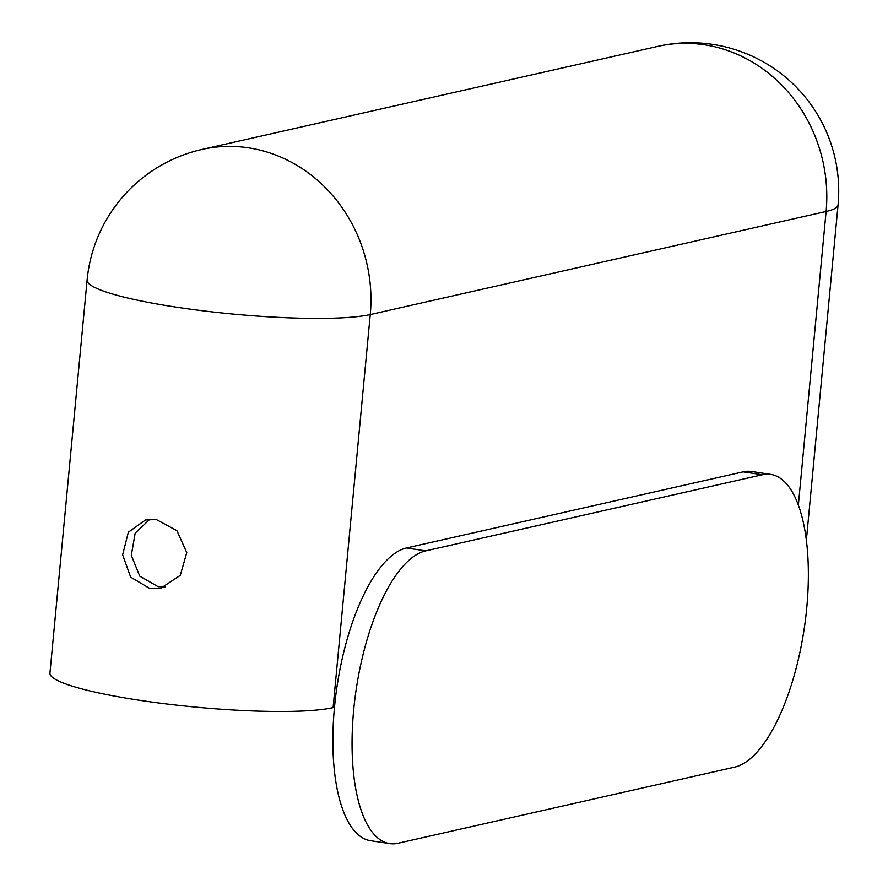 <?xml version="1.0" encoding="UTF-8"?>
<svg xmlns="http://www.w3.org/2000/svg" width="888" height="888" viewBox="0 0 888 888"><rect width="100%" height="100%" fill="white"/><g stroke="black" fill="none" stroke-linecap="round" stroke-linejoin="round"><path stroke-width="1.33" d="M149.817 519.291L135.165 533.155L131.313 555.289L139.738 576.123L158.086 586.668L165.079 586.879M149.839 588.522L160.994 588.1L180.286 575.357L186.769 552.58L176.89 530.658L156.366 519.569L145.577 519.913L128.36 532.178L122.633 554.8L130.669 577.133L149.839 588.522M770.751 474.392A148.218 56.199 98.6 0 0 762.359 474.747L425.696 550.871A148.218 56.199 98.6 0 0 354.834 699.433A148.218 56.199 98.6 0 0 389.666 843.6A148.218 56.199 98.6 0 0 398.057 843.245L734.72 767.121A148.218 56.199 98.6 0 0 805.583 618.559A148.218 56.199 98.6 0 0 770.751 474.392L751.559 471.484A148.218 56.199 98.6 0 0 743.178 471.839L406.504 547.963A148.218 56.199 98.6 0 0 334.476 707.314L333.1 707.625A148.218 20.113 -174.6 0 1 139.283 700.244A148.218 20.113 -174.6 0 1 49.939 673.126L87.102 280.064A148.218 20.113 5.4 0 0 176.435 307.181A148.218 20.113 5.4 0 0 370.252 314.563L333.1 707.625M334.476 707.314A148.218 56.199 98.6 0 0 370.485 840.692L389.666 843.6M798.356 505.028L826.095 211.488L370.252 314.563A148.218 135.664 -102.7 0 0 248.474 147.819A148.218 135.664 -102.7 0 0 201.965 149.45L657.808 46.376A148.218 135.664 -102.7 0 1 704.317 44.755A148.218 135.664 -102.7 0 1 826.095 211.488A148.218 20.113 5.4 0 0 838.061 204.884A148.218 148.218 0 0 0 657.808 46.376M762.359 474.747L743.178 471.839M425.696 550.871L406.504 547.963M806.371 540.137L838.061 204.884M201.965 149.45A148.218 148.218 0 0 0 87.102 280.064"/></g></svg>

